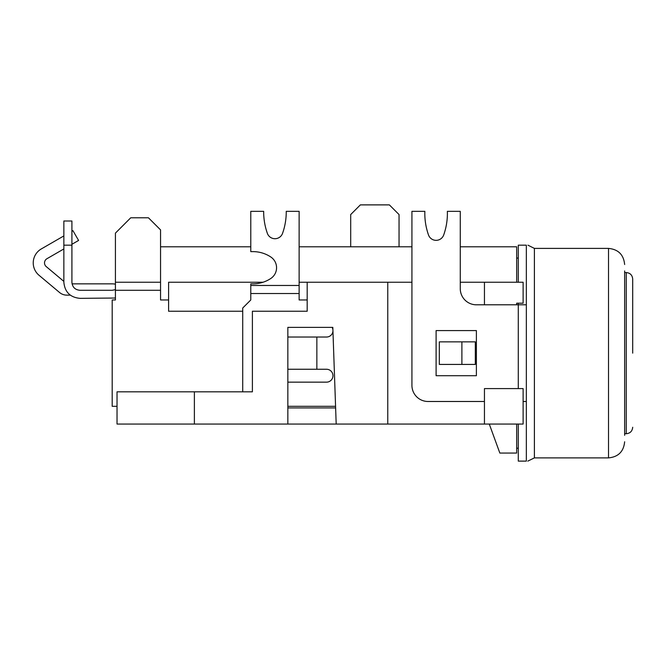 <?xml version="1.0" encoding="UTF-8"?>
<svg xmlns="http://www.w3.org/2000/svg" width="666" height="666" viewBox="0 0 666 666"><rect width="100%" height="100%" fill="white"/><g stroke="black" fill="none" stroke-linecap="round" stroke-linejoin="round"><path stroke-width="1" d="M516.674 303.188L516.674 304.803L516.674 303.188L523.118 303.188L523.118 282.242L484.448 282.242L484.448 304.803M632.7 353.147L632.7 279.012L632.7 353.147M516.674 282.242L516.674 246.786L460.273 246.786M411.929 246.786L299.126 246.786M250.782 246.786L160.548 246.786M242.724 311.247L168.598 311.247L168.598 282.242L263.062 282.242M299.126 282.242L411.929 282.242M194.38 391.816L117.033 391.816L117.033 424.051L194.38 424.051L194.38 391.816L252.397 391.816L252.397 311.247L307.184 311.247L307.184 282.242M335.631 407.933L287.845 407.933M287.845 424.051L287.845 327.364L332.817 327.364L336.188 424.051L194.38 424.051M460.273 282.242L484.448 282.242M387.762 282.242L387.762 424.051L336.188 424.051M484.448 424.051L484.448 388.594L523.118 388.594L523.118 424.051L387.762 424.051M489.277 424.051L499.841 453.055L516.674 453.055L516.674 424.051M475.333 364.427L439.327 364.427L439.327 341.866L475.333 341.866L475.333 364.427M461.888 364.427L461.888 341.866M624.641 270.962L624.641 435.331M527.955 245.18L534.398 248.401L534.398 457.892L608.524 457.892C618.314 456.934 623.684 451.565 624.641 441.774M534.398 248.401L608.524 248.401L608.524 457.892M518.29 424.051L518.29 461.113L526.34 461.113C528.13 461.113 528.13 461.113 526.34 461.113L526.34 304.803L518.29 304.803L518.29 388.594M534.398 457.892L527.805 461.113M526.34 304.803L526.34 245.18C528.13 245.18 528.13 245.18 526.34 245.18L518.29 245.18L518.29 282.242M518.29 303.188L518.29 304.803L476.39 304.803A16.117 16.117 0 0 1 460.273 288.686L460.273 211.338L447.361 211.338A64.46 64.46 0 0 1 443.698 234.973A8.059 8.059 0 0 1 428.504 234.973A64.46 64.46 0 0 1 424.85 211.338L411.929 211.338L411.929 385.373A16.117 16.117 0 0 0 428.047 401.49L484.448 401.49M523.118 401.49L526.34 401.49M436.105 375.707L436.105 330.586L476.39 330.586L476.39 375.707L436.105 375.707M70.296 295.13L66.8 295.13A11.28 11.28 0 0 1 59.549 292.491L38.994 275.249A16.117 16.117 0 0 1 41.292 248.942L63.853 235.922M71.911 231.269L72.944 230.669L78.588 240.443L71.911 244.297M72.061 283.849L112.196 283.849A16.117 16.117 0 0 1 115.426 284.174M63.853 248.942L46.936 258.716A4.837 4.837 0 0 0 46.245 266.608L63.853 281.385M399.042 246.786L399.042 214.56L389.369 204.887L360.364 204.887L350.699 214.56L350.699 246.786M117.033 406.318L112.196 406.318L112.196 299.966L115.426 299.966L115.426 233.117L130.752 217.782L148.435 217.782L160.548 229.887L160.548 299.966L168.598 299.966M115.426 290.293L160.548 290.293L115.426 290.293M332.95 331.119A6.444 6.444 0 0 1 326.523 337.029L316.858 337.029L316.858 369.255L287.845 369.255M316.858 369.255L326.523 369.255A6.444 6.444 0 0 1 332.967 375.707A6.444 6.444 0 0 1 326.523 382.151L287.845 382.151M270.804 256.993A12.895 12.895 0 0 1 270.804 278.48A32.226 32.226 0 0 1 252.988 283.849L250.782 283.849L250.782 293.523L299.126 293.523L299.126 211.338L286.247 211.338A64.46 64.46 0 0 1 282.55 233.358A8.059 8.059 0 0 1 267.366 233.358A64.46 64.46 0 0 1 263.669 211.338L250.782 211.338L250.782 251.623L252.988 251.623A32.226 32.226 0 0 1 270.804 256.993M242.724 391.816L242.724 308.025L250.782 299.966L250.782 293.523L299.126 293.523L299.126 299.966L307.184 299.966M287.845 337.029L316.858 337.029M335.572 406.318L287.845 406.318M332.109 327.364A6.444 6.444 0 0 1 332.892 329.603M115.426 289.652L112.196 290.293L79.97 290.293C75.058 289.835 72.378 287.154 71.911 282.242L71.911 221.004L71.911 245.18L63.853 245.18L63.853 221.004L63.853 282.242C64.81 292.024 70.18 297.402 79.97 298.351L115.426 298.027M632.7 427.272C632.284 431.218 630.136 433.366 626.256 433.716L626.256 272.569L624.641 272.569M115.426 282.242L160.548 282.242M250.782 285.464L299.126 285.464M518.29 258.067L516.674 258.067M626.256 272.569C630.136 272.918 632.284 275.066 632.7 279.012M626.256 433.716L624.641 433.716M518.29 448.218L516.674 448.218M608.524 248.401C618.314 249.35 623.684 254.728 624.641 264.51M63.853 221.004L71.911 221.004"/></g></svg>
